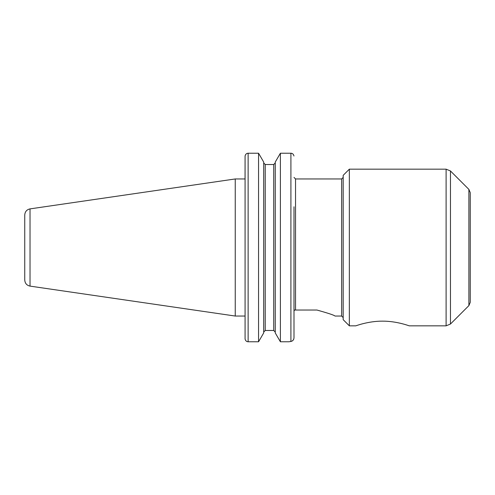 <?xml version="1.0" encoding="UTF-8"?>
<svg xmlns="http://www.w3.org/2000/svg" width="495" height="495" viewBox="0 0 495 495"><rect width="100%" height="100%" fill="white"/><g stroke="black" fill="none" stroke-linecap="round" stroke-linejoin="round"><path stroke-width="0.74" d="M316.924 310.031L294.407 310.031L293.993 311.25L294.407 310.031L316.924 310.031C328.346 313.236 334.373 315.241 334.997 316.045L341.643 316.045L343.183 317.586M293.993 311.25L293.993 337.838C293.783 339.855 292.749 341.061 290.912 341.457L292.031 341.086M293.789 339.013L293.498 339.657M293.151 340.158L292.31 340.919M289.99 341.593L288.802 341.779L290.912 341.457L290.912 153.221L280.399 153.221L280.399 341.779L275.257 332.937L275.257 162.063L280.399 153.221L290.912 153.221C292.533 153.308 293.547 154.236 293.962 156.012C293.547 154.236 292.533 153.308 290.912 153.221M293.993 206.792L293.993 337.838M265.233 164.519L263.693 162.911L265.233 164.519L265.233 330.481L263.693 332.089L265.233 330.481L273.716 330.481L275.257 332.089L273.716 330.481L273.716 164.519L275.257 162.911L273.716 164.519L265.233 164.519L273.716 164.519M235.243 178.955L235.243 316.045L30.028 286.116L30.028 208.884L235.243 178.955L245.05 178.955L245.075 156.012C245.495 154.236 246.51 153.308 248.131 153.221L258.551 153.221L258.551 341.779L263.693 332.937L263.693 162.063L258.551 153.221L248.131 153.221C246.51 153.308 245.495 154.236 245.075 156.012L245.075 338.988C245.495 340.764 246.51 341.692 248.131 341.779C246.51 341.692 245.495 340.764 245.075 338.988L245.05 338.549M349.352 325.834L355.8 325.834C355.515 325.988 368.156 321.063 382.511 321.144C396.872 321.063 409.514 325.988 409.229 325.834L446.106 325.834L446.106 169.166L349.352 169.166L349.352 325.834L343.183 319.671L343.183 175.329L349.352 169.166M258.551 341.779L248.131 341.779L248.131 153.221M288.802 341.779L280.399 341.779M450.469 324.027L450.469 170.973L468.895 189.399L468.895 305.601L450.469 324.027L446.106 325.834M468.895 189.399L470.25 192.666L470.25 302.334L468.895 305.601M30.028 208.884C26.761 209.614 25.004 211.65 24.75 214.985L24.75 275.331M24.75 247.5L24.75 280.015C25.004 283.35 26.761 285.386 30.028 286.116M245.05 316.045L235.243 316.045M293.993 177.414L295.534 178.955L295.534 310.031M295.534 178.955L341.643 178.955L341.643 316.045M341.643 178.955L343.183 177.414M450.469 170.973L446.106 169.166"/></g></svg>

